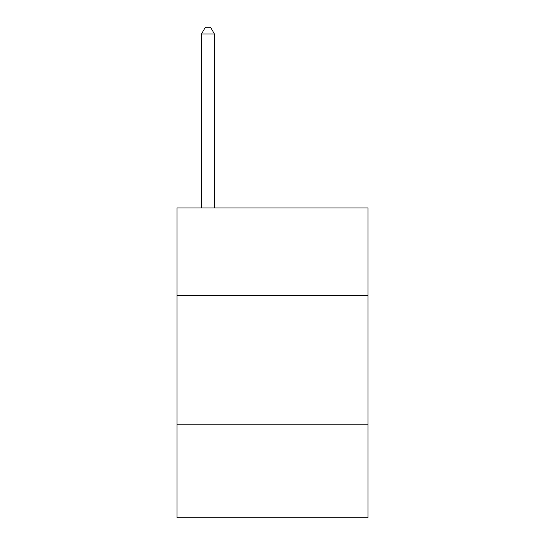 <?xml version="1.0" encoding="UTF-8"?>
<svg xmlns="http://www.w3.org/2000/svg" width="545" height="545" viewBox="0 0 545 545"><rect width="100%" height="100%" fill="white"/><g stroke="black" fill="none" stroke-linecap="round" stroke-linejoin="round"><path stroke-width="0.82" d="M368.018 295.737L368.018 207.958L176.982 207.958L176.982 295.737L368.018 295.737L368.018 517.75L176.982 517.75L176.982 295.737M368.018 424.814L176.982 424.814M214.417 207.958L214.417 33.96L201.507 33.96L201.507 207.958M201.507 33.96L205.376 27.25L210.54 27.25L214.417 33.96"/></g></svg>
